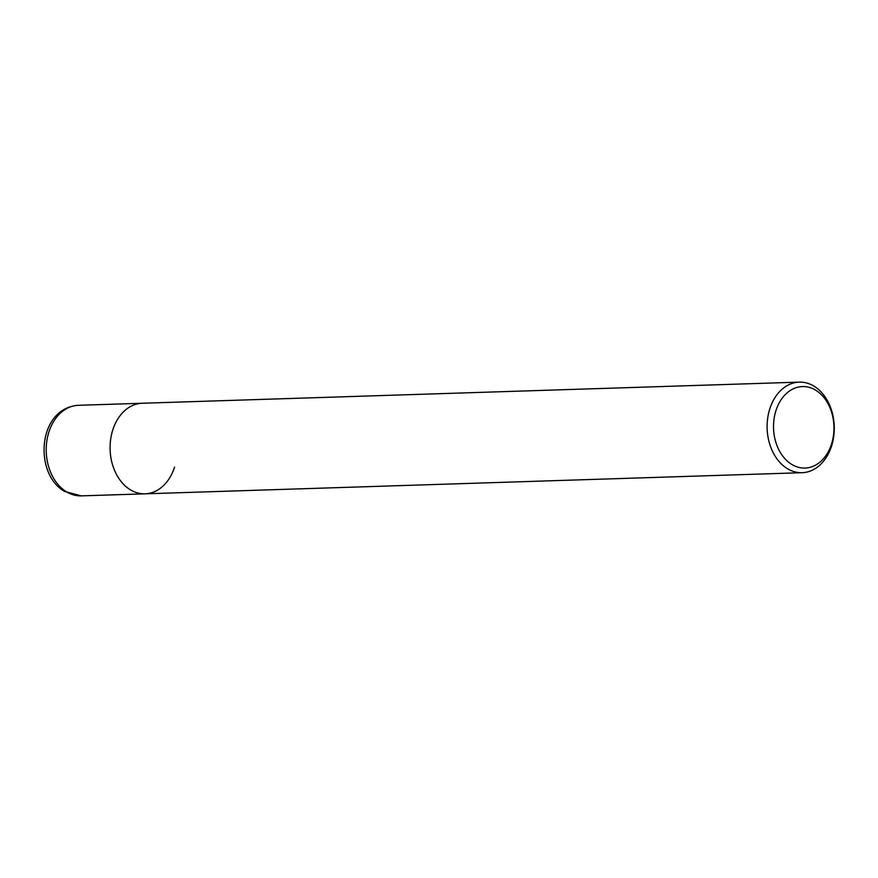 <?xml version="1.0" encoding="UTF-8"?>
<svg xmlns="http://www.w3.org/2000/svg" width="878" height="878" viewBox="0 0 878 878"><rect width="100%" height="100%" fill="white"/><g stroke="black" fill="none" stroke-linecap="round" stroke-linejoin="round"><path stroke-width="1.32" d="M174.546 467.129A45.305 33.562 -91.8 0 1 145.122 493.82A45.305 33.562 -91.8 0 1 112.779 429.946A45.305 33.562 -91.8 0 1 142.214 403.254L78.329 405.307A45.305 33.562 -91.8 0 0 48.905 431.998A45.305 33.562 -91.8 0 0 66.607 491.889A45.305 33.562 -91.8 0 0 81.248 495.872L64.566 491.395C33.759 474.252 37.15 408.226 78.329 405.307M831.576 446.002A45.305 33.562 -91.8 0 1 802.152 472.693A45.305 33.562 -91.8 0 1 769.808 408.819A45.305 33.562 -91.8 0 1 799.232 382.128A45.305 33.562 -91.8 0 1 831.576 446.002M802.152 472.693L145.122 493.82A45.305 33.562 -91.8 0 1 112.779 429.946A45.305 33.562 -91.8 0 1 142.214 403.254L799.232 382.128M831.532 444.048A40.772 30.203 -91.8 0 1 791.868 464.484A40.772 30.203 -91.8 0 1 775.943 410.575A40.772 30.203 -91.8 0 1 815.596 390.139A40.772 30.203 -91.8 0 1 831.532 444.048M145.122 493.82L81.248 495.872"/></g></svg>

